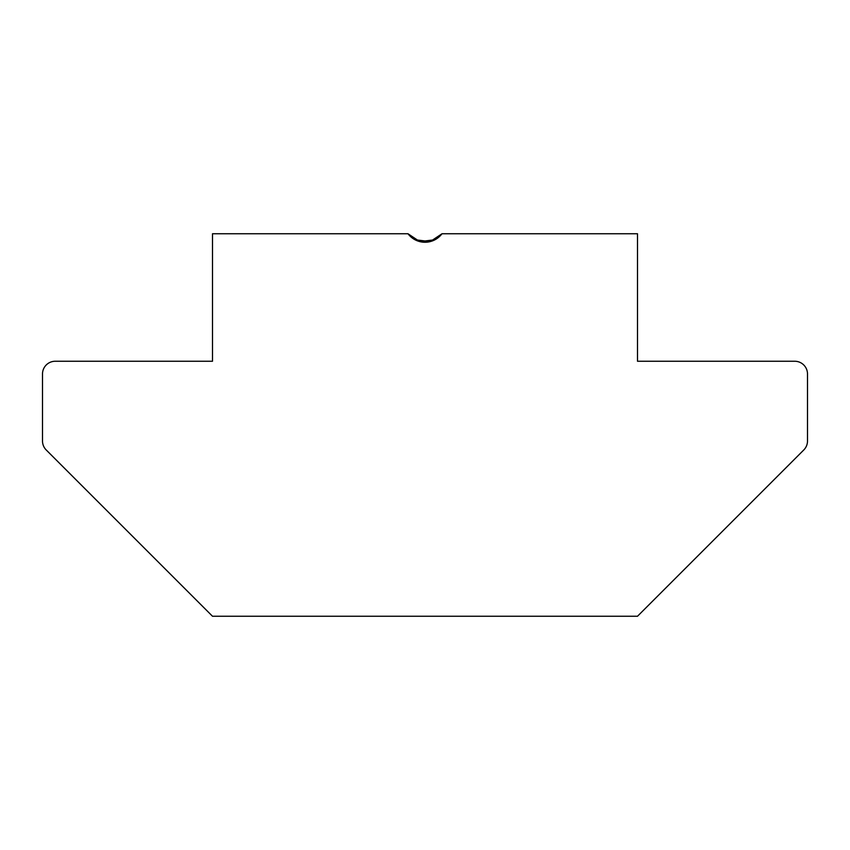 <?xml version="1.0" encoding="UTF-8"?>
<svg xmlns="http://www.w3.org/2000/svg" width="850" height="850" viewBox="0 0 850 850"><rect width="100%" height="100%" fill="white"/><g stroke="black" fill="none" stroke-linecap="round" stroke-linejoin="round"><path stroke-width="1.27" d="M414.991 239.742L430.228 241.591L442 233.75A21.25 21.25 0 0 1 408 233.75L212.5 233.75L212.5 361.25L55.25 361.25A12.75 12.75 0 0 0 42.5 374L42.5 440.969A12.75 12.75 0 0 0 46.229 449.979L212.5 616.25L637.5 616.25L803.771 449.979A12.75 12.75 0 0 0 807.5 440.969L807.5 374A12.75 12.75 0 0 0 794.75 361.25L637.5 361.25L637.5 233.75L442 233.75M435.009 239.742L419.772 241.591L408 233.75"/></g></svg>

